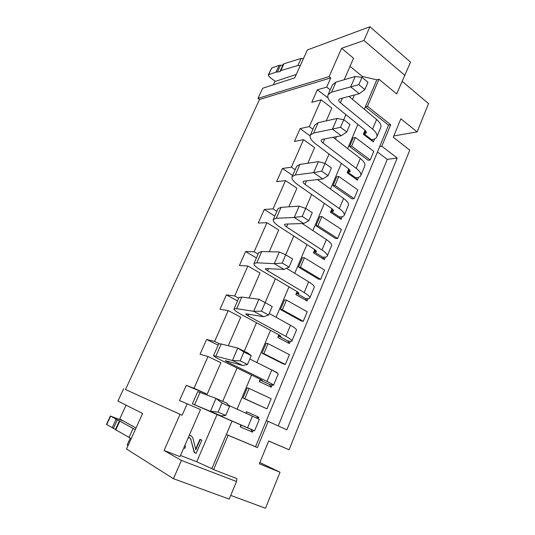 <?xml version="1.0" encoding="UTF-8"?>
<svg xmlns="http://www.w3.org/2000/svg" width="535" height="535" viewBox="0 0 535 535"><rect width="100%" height="100%" fill="white"/><g stroke="black" fill="none" stroke-linecap="round" stroke-linejoin="round"><path stroke-width="0.8" d="M296.25 74.485L274.796 81.574L273.311 84.804M329.112 76.599L341.597 48.324L363.96 40.479L369.926 26.75L307.358 49.969L294.718 77.856L262.678 88.255L258.004 98.366L329.112 76.599L330.757 77.903L259.522 99.47L258.004 98.366M259.522 99.47L125.498 389.52L182.114 415.247L125.498 389.52M123.632 388.731L117.921 401.069L142.618 413.448L126.507 448.992L173.454 478.711L229.201 499.115L236.503 481.52L181.412 460.401L164.078 450.483L180.021 414.364M126.073 405.156L119.72 418.979L136.017 428M123.625 421.139L110.37 416.003L106.485 424.389L115.453 429.498M115.453 429.605L131.202 438.626M110.37 416.003L135.288 429.612M130.226 438.192L127.149 444.98L128.066 445.541M181.412 460.401L173.454 478.711M182.114 415.247L187.156 403.805L179.499 400.595L186.24 385.387L193.998 388.276L207.995 356.511L200.043 354.257L206.597 339.491L214.635 341.444L228.224 310.601L220.005 309.257L226.365 294.905L234.671 295.969L247.872 266.015L239.399 265.527L245.585 251.577L254.132 251.804L266.958 222.7L258.251 223.015L264.263 209.452L273.044 208.884L285.509 180.596L276.582 181.673L282.433 168.485L291.428 167.161L303.552 139.655L294.424 141.454L300.115 128.621L309.304 126.594L321.1 99.831L311.778 102.312L317.322 89.82L326.698 87.118L330.757 77.903M326.698 87.118L330.209 89.86M328.049 97.912L317.322 89.82M344.186 79.735L353.555 58.221L341.597 48.324M275.311 81.4L269.339 76.92L268.236 75.014L268.657 74.693L276.047 72.105L279.945 71.67L280.822 70.566L297.928 65.491L300.209 65.745M283.162 64.554L283.958 63.739L301.125 58.449L303.405 58.69M268.236 75.014L271.74 68.019L279.17 65.337L282.861 65.123M402.3 81.454L428.515 103.596L417.119 131.891L393.827 135.937M369.926 26.75L410.552 62.14L396.656 93.899L378.947 79.24L367.465 106.345L390.69 124.755L381.809 146.262L397.204 158.032L286.874 429.779L268.189 421.426L257.395 447.574L228.131 435.283L213.599 469.596L236.905 478.591L236.503 481.52M259.836 462.528L280.026 472.224L259.314 463.805L268.677 440.987L289.074 449.754L409.763 150.141L393.285 137.248L400.862 118.777L417.119 131.891M280.026 472.224L265.514 508.25L230.745 495.397M289.074 449.754L268.65 441.054M180.489 455.479L196.74 461.765L211.86 468.64L226.352 434.48L228.131 435.283M232.036 421.085L226.352 434.48L255.543 446.738L379.676 146.603L381.809 146.262M257.395 447.574L255.543 446.738M211.86 468.64L213.599 469.596M164.078 450.483L179.987 456.622L200.491 409.563L187.156 403.805M361.974 77.334L362.362 76.431L350.017 66.34M196.74 461.765L217.029 414.571M222.7 401.377L237.052 367.98M244.241 351.261L256.499 322.732M265.139 302.629L275.398 278.762M285.71 254.774L293.768 236.015M314.767 249.611L313.41 252.848L314.373 252.005L316.573 251.664L314.787 249.624L279.564 226.82C274.796 223.663 272.71 221.209 273.318 219.464L276.314 218.267L294.25 217.464L303.693 223.51L308.862 220.701L302.221 216.407L311.631 194.452M317.884 179.907L318.058 179.519M324.986 163.382L329.012 154.02M335.432 139.08L336.475 136.652M343.758 119.72L345.924 114.671M352.505 99.363L354.377 95.009M193.998 388.276L207.192 394.175L186.24 385.387M218.133 345.169L206.597 339.491M237.553 300.924L226.365 294.905M256.432 257.917L245.585 251.577M274.796 216.093L264.263 209.452M292.658 175.406L282.433 168.485M310.119 135.863L300.115 128.621M189.778 437.831L190.707 439.034L194.225 452.523L196.144 453.326L201.829 440.131L199.923 439.322L195.676 449.159M199.923 439.322L200.257 439.489L195.823 449.754L192.794 437.75L191.035 435.737L189.256 435.356M189.31 435.236L190.065 435.316M183.873 447.715L184.762 448.41L183.846 447.775M326.263 120.877L331.847 108.05L321.1 99.831M309.304 126.594L312.921 129.243M363.96 40.479L405.008 75.495M378.947 79.24L376.807 79.829L362.362 76.431M379.676 146.603L388.544 125.17L365.351 106.839L367.465 106.345M364.335 109.234L376.807 79.829M388.544 125.17L390.69 124.755M278.213 425.907L387.273 159.383L397.204 158.032M387.273 159.383L377.456 151.967M268.189 421.426L266.31 420.704M237.105 409.121L251.564 375.042M256.874 362.529L270.543 330.309M276.073 317.275L288.994 286.827M294.731 273.305L306.929 244.542M312.861 230.565L324.384 203.4M330.49 189.002L341.37 163.369M347.643 148.576L357.902 124.394M355.327 137.441L353.234 137.823L349.562 146.49L368.113 160.232L370.227 159.938L373.784 151.358L355.327 137.441L351.642 146.135L370.227 159.938M338.802 176.476L336.749 176.717L332.977 185.612L352.063 198.846L354.143 198.692L357.801 189.885L338.802 176.476L335.024 185.404L354.143 198.692M321.836 216.568L319.816 216.662L315.944 225.797L335.592 238.483L337.638 238.476L341.39 229.435L321.836 216.568L317.957 225.743L337.638 238.476M304.402 257.763L302.422 257.696L298.443 267.085L318.673 279.183L320.686 279.337L324.538 270.048L304.402 257.763L300.409 267.192L320.686 279.337M286.479 300.108L284.546 299.867L280.454 309.518L301.299 321L303.265 321.321L307.224 311.771L286.479 300.108L282.38 309.798L303.265 321.321M268.055 343.644L266.169 343.229L261.963 353.154L283.436 363.981L285.362 364.469L289.435 354.658L268.055 343.644L263.835 353.615L285.362 364.469M249.096 388.43L247.264 387.828L242.937 398.04L266.952 408.834L271.138 398.742L249.096 388.43L244.756 398.689L266.952 408.834M363.325 134.258L366.482 132.854L365.051 130.206L363.325 134.258L373.356 141.902L374.574 138.973M348.726 168.94L347.128 172.745L357.447 180.114L358.611 177.312M331.981 208.73L330.49 212.261L341.109 219.343L342.219 216.675M313.41 252.848L324.337 259.615L325.387 257.094M297.085 291.622L295.855 294.551L307.11 300.991L308.093 298.624M278.902 334.816L277.805 337.418L289.408 343.51L290.324 341.303M265.434 366.816L277.27 372.654L277.123 372.995M259.254 381.495L260.471 380.111L262.424 380.572L260.217 379.255L259.254 381.495L271.205 387.213L272.054 385.18M258.131 418.611L258.726 417.186L246.528 411.729L245.96 413.08M240.957 424.957L240.168 426.836L252.493 432.153L253.262 430.307M349.562 146.49L351.642 146.135M332.977 185.612L335.024 185.404M315.944 225.797L317.957 225.743M298.443 267.085L300.409 267.192M280.454 309.518L282.38 309.798M261.963 353.154L263.835 353.615M242.937 398.04L244.756 398.689M365.051 130.206L333.017 104.185C328.697 100.553 327.066 97.37 328.115 94.628L331.566 92.167L350.699 86.891L359.273 93.739L339.999 98.741L338.795 99.584C338.461 100.48 338.996 101.53 340.4 102.727L372.581 129.116C376.152 132.158 377.556 134.773 376.794 136.973C376.239 138.257 374.895 139.093 372.781 139.475L371.651 139.668L364.074 133.884L365.465 130.567M348.974 96.414L376.613 119.479C380.158 122.548 381.535 125.21 380.753 127.47L376.794 136.973M359.273 93.739L364.87 89.532L358.838 84.664L361.988 77.334L355.18 76.525L335.96 82.136L331.566 92.167M332.375 84.931L335.96 82.136M371.651 139.668L373.356 141.902M361.988 77.334L367.986 82.229L364.87 89.532M355.18 76.525L350.699 86.891L358.838 84.664M347.128 172.745L347.944 172.223L349.174 169.301M355.742 177.807L347.944 172.223L350.285 171.414L348.74 168.953L315.69 143.935C311.23 140.458 309.451 137.502 310.36 135.074L313.671 133.001L332.436 129.136L341.29 135.736L322.371 139.347L321.214 140.056C320.92 140.845 321.502 141.822 322.959 142.972L356.17 168.331C359.861 171.24 361.379 173.668 360.724 175.614C360.229 176.751 358.938 177.439 356.852 177.68L355.742 177.807L357.447 180.114M333.131 137.288L360.316 158.427C363.974 161.369 365.465 163.85 364.783 165.857L360.724 175.614M341.29 135.736L346.754 131.958L340.527 127.27L343.771 119.726L337.05 118.456L318.191 122.682L313.671 133.001M314.754 125.07L318.191 122.682M343.771 119.726L349.964 124.441L346.754 131.958M337.05 118.456L332.436 129.136L340.527 127.27M330.49 212.261L331.379 211.586L332.436 209.071M339.404 216.942L331.379 211.586L333.659 210.997L331.994 208.744L297.881 184.802C293.267 181.472 291.341 178.764 292.103 176.664L295.26 175.019L313.63 172.638L322.772 178.971L304.228 181.111L303.131 181.673C302.884 182.361 303.512 183.251 305.017 184.354L339.31 208.61C343.129 211.385 344.761 213.619 344.219 215.297C343.791 216.267 342.547 216.802 340.501 216.902L339.404 216.942L341.109 219.343M317.442 179.586L343.57 198.438C347.355 201.247 348.96 203.527 348.385 205.279L344.219 215.297M322.772 178.971L328.095 175.661L321.662 171.167L325.006 163.389L318.385 161.644L299.914 164.405L295.26 175.019M296.637 166.338L299.914 164.405M325.006 163.389L331.399 167.923L328.095 175.661M318.385 161.644L313.63 172.638L321.662 171.167M303.693 223.51L285.57 224.091L284.52 224.499C284.326 225.068 285.008 225.877 286.566 226.92L321.99 250.005C325.929 252.64 327.688 254.66 327.266 256.058C326.905 256.86 325.721 257.228 323.708 257.174L322.632 257.134L314.373 252.005L315.242 249.932M302.335 223.556L326.363 239.553C330.276 242.221 332.001 244.294 331.546 245.766L327.266 256.058M308.862 220.701L312.273 212.716L305.666 208.389L299.152 206.129L281.102 207.339L276.314 218.267M273.318 219.464L278.066 208.65L281.102 207.339M322.632 257.134L324.337 259.615M299.152 206.129L294.25 217.464L302.221 216.407M295.855 294.551L297.574 291.929M305.405 298.416L296.898 293.541L299.025 293.447L297.099 291.635L260.726 270.055C255.79 267.072 253.536 264.892 253.978 263.514L256.8 262.799L274.274 263.668L284.038 269.413L265.367 268.583C265.22 269.031 265.962 269.747 267.574 270.73L304.174 292.565C308.254 295.046 310.139 296.838 309.845 297.941C309.558 298.563 308.427 298.764 306.455 298.543L305.405 298.416L307.11 300.991M286.506 268.282L308.675 281.818C312.721 284.339 314.573 286.185 314.246 287.362L309.845 297.941M284.038 269.413L289.04 267.125L282.172 263.053L285.723 254.78L279.33 251.985L261.735 251.537L256.8 262.799M258.813 252.507L261.735 251.537M285.723 254.78L292.551 258.9L289.04 267.125M279.33 251.985L274.274 263.668L282.172 263.053M277.805 337.418L279.41 335.104M287.703 340.842L278.936 336.221L280.982 336.401L278.916 334.83L241.332 314.54C236.223 311.751 233.802 309.859 234.062 308.882L236.704 308.668L253.677 311.323L263.768 316.74L246.568 313.905L245.639 313.978L248.019 315.837L285.857 336.341C290.077 338.655 292.103 340.213 291.936 340.996C291.729 341.424 290.659 341.444 288.733 341.049L287.703 340.842L289.408 343.51M269.245 313.483L290.485 325.28C294.665 327.641 296.657 329.252 296.457 330.122L291.936 340.996M263.768 316.74L268.597 315.015L261.488 311.169L265.153 302.643L258.887 299.266L241.78 297.072L236.704 308.668M239.058 297.507L241.78 297.072M265.153 302.643L272.221 306.522L268.597 315.015M258.887 299.266L253.677 311.323L261.488 311.169M260.217 379.255L221.37 360.349C216.08 357.755 213.472 356.183 213.545 355.621L232.417 360.49L242.863 365.552L226.178 360.858L225.322 360.737L227.883 362.289L267.012 381.375C271.372 383.521 273.546 384.819 273.519 385.274L269.506 384.444L260.471 380.111L260.726 379.509M249.818 358.992L271.773 369.993C276.1 372.186 278.233 373.55 278.173 374.085L273.519 385.274M218.708 343.858L221.222 343.992L237.794 348.051L248.146 353.207L251.236 355.668L247.498 364.429L240.141 360.837L243.927 352.03L251.236 355.668M276.796 372.768L277.27 372.654M269.506 384.444L271.205 387.213M242.863 365.552L247.498 364.429M243.927 352.03L237.794 348.051L232.417 360.49L240.141 360.837M240.168 426.836L241.506 425.191M246.347 413.261L246.528 411.729M250.795 429.284L192.393 403.798L221.283 415.929L204.377 408.941L254.573 430.822L250.795 429.284L252.493 432.153M228.639 405.336L259.361 419.313L254.573 430.822M192.393 403.798L197.743 391.62L216.033 398.401L226.74 403.189L229.575 406.399L225.71 415.448L218.099 412.124L222.012 403.029L229.575 406.399M256.339 417.761L258.726 417.186M221.283 415.929L225.71 415.448M222.012 403.029L216.033 398.401L210.476 411.241L218.099 412.124M207.192 394.175L220.915 362.69L207.995 356.511M214.635 341.444L219.136 343.664M228.305 345.724L240.737 317.181L228.224 310.601M234.671 295.969L238.757 298.182M249.089 298.008L260.003 272.97L247.872 266.015M254.132 251.804L258.097 254.132M269.252 251.731L278.722 229.996L266.958 222.7M273.044 208.884L276.889 211.325M288.82 206.818L296.918 188.22L285.509 180.596M291.428 167.161L295.153 169.715M307.812 163.222L314.62 147.586L303.552 139.655M190.707 439.034L194.553 452.697M188.059 438.098L189.43 437.683L191.035 439.202M184.762 448.41L185.571 446.558L184.909 445.327M191.035 435.737L190.393 435.477M201.829 440.131L200.257 439.489M128.975 437.556L133.061 428.562M119.746 421.272L115.774 429.926M117.332 419.848L113.387 428.421M112.176 427.813L116.115 419.259M110.598 416.163L106.706 424.563M366.161 131.369L365.191 133.676M372.581 129.116L376.613 119.479M340.4 102.727L342.4 98.112M349.897 170.05L349.041 172.089M356.17 168.331L360.316 158.427M322.959 142.972L324.725 138.893M333.198 209.78L332.462 211.526M339.31 208.61L343.57 198.438M305.017 184.354L306.542 180.843M316.045 250.587L315.436 252.032M321.99 250.005L326.363 239.553M286.566 226.92L287.823 224.018M298.41 292.531L297.941 293.648M304.174 292.565L308.675 281.818M267.574 270.73L268.557 268.47M280.286 335.646L279.959 336.428M285.857 336.341L290.485 325.28M248.019 315.837L248.708 314.259M261.642 379.99L261.468 380.412M267.012 381.375L271.773 369.993M227.883 362.289L228.251 361.439M221.222 343.992L215.986 355.942M247.611 427.732L252.513 416.016M200.03 392.362L194.626 404.687M297.928 65.491L301.125 58.449M283.958 63.739L280.822 70.566M280.487 65.344L277.371 72.118M276.047 72.105L279.17 65.337M271.74 68.019L268.657 74.693M115.386 429.632L119.352 420.998M332.476 84.697L328.115 94.628M314.847 124.856L310.36 135.074M296.718 166.158L292.103 176.664M258.866 252.38L253.978 263.514M239.098 297.413L234.062 308.882M218.728 343.804L213.545 355.621M280.126 71.061L283.262 64.247"/></g></svg>
